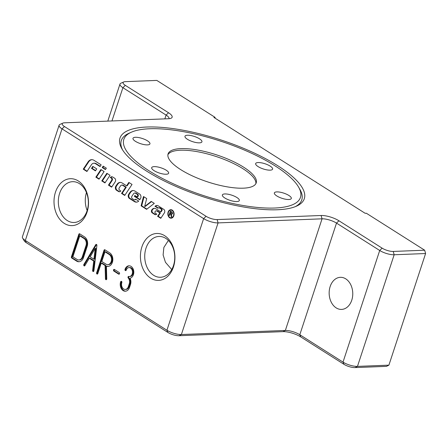 <?xml version="1.0" encoding="UTF-8"?>
<svg xmlns="http://www.w3.org/2000/svg" width="448" height="448" viewBox="0 0 448 448"><rect width="100%" height="100%" fill="white"/><g stroke="black" fill="none" stroke-linecap="round" stroke-linejoin="round"><path stroke-width="0.67" d="M105.605 169.282L102.833 167.53L103.578 166.404M103.163 166.141L106.35 168.162L105.414 169.574L102.228 167.552L103.163 166.141M102.833 167.53L102.228 167.552M171.433 218.17A4.256 3.13 87.8 0 1 170.302 217.773A4.256 3.13 87.8 0 1 169.854 217.431M169.585 210.566A4.256 3.13 87.8 0 1 171.097 209.703M169.697 217.795A4.256 3.13 87.8 0 1 167.882 213.08A4.256 3.13 87.8 0 1 170.794 209.698A4.256 3.13 87.8 0 1 174.087 213.825A4.256 3.13 87.8 0 1 171.13 218.204A4.256 3.13 87.8 0 1 169.697 217.795M171.114 217.773A3.83 2.811 -92.2 0 0 173.774 213.836A3.83 2.811 -92.2 0 0 170.811 210.123A3.83 2.811 -92.2 0 0 168.196 213.164A3.83 2.811 -92.2 0 0 169.826 217.409A3.83 2.811 -92.2 0 0 171.114 217.773L171.718 217.75A3.83 2.811 -92.2 0 0 172.945 217.308M172.676 210.442A3.83 2.811 -92.2 0 0 171.416 210.101L170.811 210.123M170.19 213.662L170.324 213.254M170.794 211.826L170.923 211.428M171.539 214.362L170.688 213.646L170.083 213.668L169.478 215.505L169.07 215.247L170.43 211.114L171.791 211.977L172.514 213.797L171.282 214.374L171.774 216.961L171.27 216.636L170.772 214.127L170.083 213.668M172.407 212.526L170.688 211.831L170.24 213.198L171.114 213.752L171.646 213.954L172.094 213.534L171.657 212.447L170.688 211.831M171.646 213.954L172.508 213.819M171.741 216.619L171.27 216.636M171.377 214.105L170.772 214.127M169.568 215.225L169.07 215.247M146.899 209.104L141.708 205.811L144.01 196.846M141.103 205.834L143.494 196.521L146.703 198.554L144.676 206.461L151.194 201.404L154.297 203.364L146.608 209.328L141.103 205.834L141.708 205.811M151.514 201.6L145.281 206.433L144.676 206.461M111.826 186.866L109.054 185.114L112.202 180.365A1.467 1.081 -92.2 0 0 111.832 178.041L110.88 177.436A3.304 2.43 87.8 0 1 112 176.77M115.231 181.737L111.636 187.158L108.45 185.136L111.597 180.387A1.467 1.081 -92.2 0 0 111.227 178.063L110.275 177.458A3.304 2.43 87.8 0 1 111.698 176.753A3.304 2.43 87.8 0 1 112.806 177.066L114.671 178.248A2.201 1.618 87.8 0 1 115.231 181.737M110.88 177.436L110.275 177.458M109.054 185.114L108.45 185.136M136.696 202.126A5.874 4.318 87.8 0 1 135.022 201.572L129.937 198.352A2.57 1.887 87.8 0 1 129.287 194.281L130.547 192.382A5.874 4.318 87.8 0 1 133.252 190.534M128.682 194.303L129.942 192.405A5.874 4.318 87.8 0 1 132.95 190.529A5.874 4.318 87.8 0 1 134.926 191.089L139.67 194.096A2.94 2.156 87.8 0 1 140.414 198.75L139.742 199.758L134.338 196.33L134.898 195.485L137.122 196.89L137.486 196.342A1.282 0.946 -92.2 0 0 137.161 194.309L135.458 193.234A2.201 1.618 -92.2 0 0 134.719 193.021A2.201 1.618 -92.2 0 0 133.594 193.726L131.886 196.297A1.467 1.081 -92.2 0 0 132.255 198.621L133.784 199.595A2.201 1.618 -92.2 0 0 134.529 199.802A2.201 1.618 -92.2 0 0 135.621 199.153L138.712 201.107A5.874 4.318 87.8 0 1 136.394 202.154A5.874 4.318 87.8 0 1 134.417 201.594L129.332 198.374A2.57 1.887 87.8 0 1 128.682 194.303L129.287 194.281M134.529 199.802L135.134 199.78A2.201 1.618 -92.2 0 0 135.996 199.388M137.122 196.89L137.726 196.868L138.09 196.319A1.282 0.946 -92.2 0 0 137.766 194.286L136.063 193.211A2.201 1.618 -92.2 0 0 135.324 192.998L134.719 193.021M139.933 199.472L134.938 196.308L134.338 196.33M134.938 196.308L135.313 195.748M105.157 182.644L102.385 180.886L107.257 173.55M110.029 175.302L104.966 182.93L101.78 180.908L106.842 173.286L110.029 175.302M102.385 180.886L101.78 180.908M100.229 166.281L96.079 163.649A4.771 3.506 -92.2 0 0 94.472 163.195L93.867 163.218A4.771 3.506 -92.2 0 0 91.426 164.741L86.934 171.5L83.255 169.165L88.082 161.896A6.978 5.13 87.8 0 1 91.655 159.667A6.978 5.13 87.8 0 1 94.002 160.334L101.164 164.87L100.038 166.566L95.474 163.671A4.771 3.506 -92.2 0 0 93.867 163.218M87.125 171.214L83.86 169.142L88.687 161.874A6.978 5.13 87.8 0 1 91.958 159.667M83.86 169.142L83.255 169.165M99.226 178.886L96.454 177.128L101.326 169.792M104.098 171.55L99.042 179.172L95.855 177.15L100.912 169.529L104.098 171.55M96.454 177.128L95.855 177.15M160.972 218.025L158.2 216.266L160.451 212.878L157.478 210.997A2.022 1.484 -92.2 0 0 156.8 210.806L156.195 210.829A2.022 1.484 -92.2 0 0 155.159 211.473L155.126 211.529A1.103 0.812 -92.2 0 0 155.406 213.27L156.811 214.161A2.94 2.156 87.8 0 1 155.635 214.698A2.94 2.156 87.8 0 1 154.644 214.418L152.208 212.873A1.837 1.35 87.8 0 1 151.743 209.966L151.822 209.849A4.771 3.506 87.8 0 1 154.263 208.326A4.771 3.506 87.8 0 1 155.87 208.779L160.597 211.775L161.297 210.717A1.103 0.812 -92.2 0 0 161.017 208.97L159.415 207.956A1.837 1.35 -92.2 0 0 158.799 207.782A1.837 1.35 -92.2 0 0 157.926 208.275L155.064 206.265A4.407 3.237 87.8 0 1 156.806 205.481A4.407 3.237 87.8 0 1 158.29 205.895L163.822 209.406A2.201 1.618 87.8 0 1 164.377 212.895L160.782 218.31L157.595 216.289L159.846 212.901L156.873 211.019A2.022 1.484 -92.2 0 0 156.195 210.829M160.451 212.878L159.846 212.901M158.2 216.266L157.595 216.289M158.172 208.023L155.669 206.237A4.407 3.237 87.8 0 1 157.108 205.486M155.546 206.36L154.941 206.382M160.597 211.775L161.202 211.747L161.902 210.694A1.103 0.812 -92.2 0 0 161.622 208.947L160.02 207.934A1.837 1.35 -92.2 0 0 159.404 207.76L158.799 207.782M155.938 214.659A2.94 2.156 87.8 0 1 155.249 214.396L152.813 212.85A1.837 1.35 87.8 0 1 152.348 209.944L152.426 209.826A4.771 3.506 87.8 0 1 154.566 208.331M95.62 170.582L92.109 168.353L93.229 166.662M91.504 168.375L92.814 166.398L96.74 168.89L95.43 170.867L91.504 168.375L92.109 168.353M117.096 184.268A5.874 4.318 87.8 0 1 120.103 182.386A5.874 4.318 87.8 0 1 122.08 182.946L126.599 185.808L128.85 182.42L132.037 184.442L124.723 195.451L121.537 193.435L125.664 187.219L122.707 185.349A2.57 1.887 -92.2 0 0 121.839 185.102A2.57 1.887 -92.2 0 0 120.523 185.926L119.23 187.874A1.467 1.081 -92.2 0 0 119.599 190.198L120.837 190.982A2.94 2.156 87.8 0 1 119.448 191.761A2.94 2.156 87.8 0 1 118.462 191.481L116.491 190.232A2.57 1.887 87.8 0 1 115.836 186.161L117.096 184.268L117.701 184.24A5.874 4.318 87.8 0 1 120.411 182.392M119.75 191.722A2.94 2.156 87.8 0 1 119.067 191.458L117.096 190.21A2.57 1.887 87.8 0 1 116.441 186.138L117.701 184.24M129.265 182.683L127.204 185.786L126.599 185.808M124.914 195.166L122.142 193.407L121.537 193.435M122.142 193.407L126.269 187.197L125.664 187.219M126.269 187.197L123.306 185.321A2.57 1.887 -92.2 0 0 122.444 185.08L121.839 185.102M171.735 269.539L165.446 262.293L163.111 254.934L163.867 247.447L168.381 240.453M86.458 192.601A20.418 15.008 -92.2 0 0 87.164 210.51M336.185 307.888A16.055 11.799 87.8 0 1 329.347 290.086A16.055 11.799 87.8 0 1 340.329 277.323A16.055 11.799 87.8 0 1 345.733 278.846A16.055 11.799 87.8 0 1 352.576 296.649A16.055 11.799 87.8 0 1 341.589 309.411A16.055 11.799 87.8 0 1 336.185 307.888M67.267 220.545A20.418 15.008 -92.2 0 0 74.138 222.488A20.418 15.008 -92.2 0 0 88.334 201.494A20.418 15.008 -92.2 0 0 72.537 181.681A20.418 15.008 -92.2 0 0 58.57 197.91A20.418 15.008 -92.2 0 0 67.267 220.545M64.288 223.39A23.475 17.254 87.8 0 1 61.085 182.885A23.475 17.254 87.8 0 1 88.43 200.222A23.475 17.254 87.8 0 1 64.288 223.39M150.696 278.163A23.475 17.254 87.8 0 1 147.487 237.658A23.475 17.254 87.8 0 1 174.838 254.996A23.475 17.254 87.8 0 1 150.696 278.163M153.675 275.318A20.418 15.008 -92.2 0 0 160.546 277.262A20.418 15.008 -92.2 0 0 174.737 256.267A20.418 15.008 -92.2 0 0 158.945 236.454A20.418 15.008 -92.2 0 0 144.973 252.683A20.418 15.008 -92.2 0 0 153.675 275.318M62.888 123.116L59.976 124.398A10.707 3.287 18.2 0 0 59.102 125.227A10.707 3.287 18.2 0 0 62.014 128.856L203.627 218.618A10.707 3.287 18.2 0 0 218.081 222.902L322.056 218.82A10.707 3.287 -161.8 0 1 336.51 223.098L379.714 250.482A10.707 3.287 18.2 0 0 394.167 254.766L425.6 253.529L424.665 250.208L393.226 251.44A8.21 2.52 -161.8 0 1 382.144 248.158L338.946 220.774A13.205 4.049 18.2 0 0 321.115 215.494L217.14 219.576A8.21 2.52 -161.8 0 1 206.063 216.294L64.45 126.532A8.21 2.52 -161.8 0 1 62.888 123.116A8.21 2.52 -161.8 0 1 64.495 122.814L168.465 118.731A13.205 4.049 18.2 0 0 171.052 118.244A13.205 4.049 18.2 0 0 168.532 112.75L125.328 85.366A8.21 2.52 -161.8 0 1 123.766 81.95A8.21 2.52 -161.8 0 1 125.373 81.648L156.806 80.41L215.13 117.387L214.906 118.059M424.665 250.208L366.341 213.237L365.131 213.282L213.92 117.432L215.13 117.387M22.613 238.039L24.192 240.8A8.21 2.52 18.2 0 0 26.264 242.676L167.877 332.438A8.21 2.52 18.2 0 0 178.954 335.72L282.929 331.643A13.205 4.049 -161.8 0 1 300.759 336.918L343.958 364.308A8.21 2.52 18.2 0 0 355.04 367.59L386.478 366.352L388.898 365.159L357.465 366.391A10.707 3.287 -161.8 0 1 343.011 362.113L299.807 334.729A10.707 3.287 18.2 0 0 285.354 330.45L181.378 334.527A10.707 3.287 -161.8 0 1 166.925 330.249L25.318 240.481A10.707 3.287 -161.8 0 1 22.613 238.039A10.707 3.287 -161.8 0 1 22.4 236.858L59.102 125.227M123.766 81.95L120.854 83.233A10.707 3.287 18.2 0 0 119.98 84.062A10.707 3.287 18.2 0 0 122.898 87.69L166.096 115.074A10.707 3.287 -161.8 0 1 169.014 118.698M90.171 256.838L93.94 259.23L95.206 248.444L90.171 256.838M425.6 253.529L388.898 365.159M277.402 209.759A97.014 29.764 18.2 0 0 296.391 206.192A97.014 29.764 18.2 0 0 221.446 140.118A97.014 29.764 18.2 0 0 121.912 148.826A97.014 29.764 18.2 0 0 186.486 190.786A97.014 29.764 18.2 0 0 277.402 209.759M122.601 149.962A94.982 29.142 -161.8 0 1 129.063 133.224L131.432 132.177A92.954 28.521 -161.8 0 1 221.054 141.299A92.954 28.521 -161.8 0 1 298.609 187.141A92.954 28.521 -161.8 0 1 274.674 208.029A92.954 28.521 -161.8 0 1 149.162 170.867A92.954 28.521 -161.8 0 1 131.432 132.177M298.609 187.141L299.897 189.386A94.982 29.142 -161.8 0 1 295.165 206.702M101.797 261.481L105.997 264.141A5.354 3.931 -92.2 0 0 107.8 264.65A5.354 3.931 -92.2 0 0 111.462 260.394A5.354 3.931 -92.2 0 0 109.178 254.464L104.978 251.804L101.797 261.481M72.884 256.799L77.084 259.459A5.354 3.931 -92.2 0 0 78.887 259.969A5.354 3.931 -92.2 0 0 82.275 256.9L85.988 245.61A5.354 3.931 -92.2 0 0 83.978 238.487L79.778 235.827L72.884 256.799M78.842 234.259A0.89 0.655 87.8 0 1 79.71 233.834L84.51 236.874A7.134 5.247 87.8 0 1 87.186 246.372L83.474 257.662A7.134 5.247 87.8 0 1 78.954 261.75A7.134 5.247 87.8 0 1 76.552 261.072L71.753 258.031A0.89 0.655 87.8 0 1 71.417 256.844L78.842 234.259L79.57 234.231L72.145 256.816A0.89 0.655 -92.2 0 0 72.481 258.003L77.28 261.044A7.134 5.247 -92.2 0 0 79.318 261.722M97.821 273.577A0.89 0.655 87.8 0 1 96.622 272.815L104.042 250.236A0.89 0.655 87.8 0 1 104.91 249.81L109.71 252.851A7.134 5.247 87.8 0 1 112.75 260.764A7.134 5.247 87.8 0 1 107.867 266.437A7.134 5.247 87.8 0 1 106.422 266.218L106.758 278.818A0.89 0.655 87.8 0 1 105.442 278.835L105.09 265.518L101.265 263.094L97.821 273.577M84.89 265.63A0.89 0.655 87.8 0 1 83.866 264.482L95.732 244.714A0.89 0.655 87.8 0 1 96.891 245.454L93.906 270.85A0.89 0.655 87.8 0 1 92.613 270.525L93.727 261.044L89.32 258.25L84.89 265.63M126.213 270.138A0.89 0.655 87.8 0 1 125.014 269.377A6.244 4.586 87.8 0 1 128.974 265.798A6.244 4.586 87.8 0 1 133.773 271.426A6.244 4.586 87.8 0 1 130.088 278.191A6.602 4.85 87.8 0 1 130.48 284.514L129.517 287.437A6.602 4.85 87.8 0 1 125.339 291.217A6.602 4.85 87.8 0 1 120.641 281.803A0.89 0.655 87.8 0 1 121.839 282.565A4.816 3.539 -92.2 0 0 125.266 289.436A4.816 3.539 -92.2 0 0 128.318 286.675L129.282 283.752A4.816 3.539 -92.2 0 0 128.234 277.995A0.89 0.655 87.8 0 1 128.738 276.433A4.458 3.276 -92.2 0 0 129.388 276.494A4.458 3.276 -92.2 0 0 132.49 271.908A4.458 3.276 -92.2 0 0 129.041 267.579A4.458 3.276 -92.2 0 0 126.213 270.138M119.202 272.513A0.89 0.655 87.8 0 1 118.67 274.126L113.87 271.079A0.89 0.655 87.8 0 1 114.397 269.466L119.202 272.513M79.783 233.878A0.89 0.655 -92.2 0 0 79.57 234.231M78.887 259.969L79.61 259.941A5.354 3.931 -92.2 0 0 83.003 256.872L86.716 245.582A5.354 3.931 -92.2 0 0 84.706 238.459L80.506 235.799L79.778 235.827M104.983 249.855A0.89 0.655 -92.2 0 0 104.77 250.208L97.345 272.787A0.89 0.655 -92.2 0 0 97.614 273.924M101.265 263.094L101.993 263.066L105.818 265.49L106.17 278.807A0.89 0.655 -92.2 0 0 106.49 279.558M106.422 266.218L107.15 266.19A7.134 5.247 -92.2 0 0 108.231 266.403M107.8 264.65L108.522 264.622A5.354 3.931 -92.2 0 0 112.185 260.366A5.354 3.931 -92.2 0 0 109.906 254.436L105.706 251.77L104.978 251.804M105.09 265.518L105.818 265.49M96.578 244.535A0.89 0.655 -92.2 0 0 96.46 244.686L84.594 264.454A0.89 0.655 -92.2 0 0 84.773 265.787M89.32 258.25L90.048 258.222L94.45 261.016L93.335 270.497A0.89 0.655 -92.2 0 0 93.649 271.415M93.94 259.23L94.662 259.202L95.934 248.416L95.206 248.444M93.727 261.044L94.45 261.016M129.332 265.804A6.244 4.586 -92.2 0 0 125.742 269.349A0.89 0.655 -92.2 0 0 126.006 270.486M129.041 267.579L129.769 267.551A4.458 3.276 87.8 0 1 133.218 271.88A4.458 3.276 87.8 0 1 130.116 276.466L129.388 276.494M129.058 276.483A0.89 0.655 -92.2 0 0 128.962 277.967A4.816 3.539 87.8 0 1 130.004 283.724L129.046 286.647A4.816 3.539 87.8 0 1 125.994 289.402L125.266 289.436M121.57 281.428A0.89 0.655 -92.2 0 0 121.363 281.775A6.602 4.85 -92.2 0 0 125.698 291.183M114.47 269.511A0.89 0.655 -92.2 0 0 114.593 271.051L119.319 274.047M255.87 183.663A46.39 14.235 18.2 0 0 216.065 156.486A46.39 14.235 18.2 0 0 167.894 154.739M180.718 169.63A46.39 14.235 18.2 0 0 226.946 186.805A46.39 14.235 18.2 0 0 256.217 182.885A46.39 14.235 18.2 0 0 216.597 154.874A46.39 14.235 18.2 0 0 168.084 153.905A46.39 14.235 18.2 0 0 180.718 169.63M285.068 193.598A8.921 2.738 -161.8 0 1 291.306 198.492A8.921 2.738 -161.8 0 1 281.977 198.302A8.921 2.738 -161.8 0 1 274.355 192.914A8.921 2.738 -161.8 0 1 285.068 193.598M239.081 199.438A8.921 2.738 -161.8 0 1 239.322 200.53A8.921 2.738 -161.8 0 1 229.992 200.346A8.921 2.738 -161.8 0 1 222.37 194.958A8.921 2.738 -161.8 0 1 230.177 194.69A8.921 2.738 -161.8 0 1 239.081 199.438M166.163 174.238A8.921 2.738 -161.8 0 1 156.498 171.942A8.921 2.738 -161.8 0 1 151.687 167.647A8.921 2.738 -161.8 0 1 161.017 167.838A8.921 2.738 -161.8 0 1 168.638 173.219A8.921 2.738 -161.8 0 1 166.163 174.238M139.233 143.192A8.921 2.738 -161.8 0 1 132.989 138.298A8.921 2.738 -161.8 0 1 142.318 138.488A8.921 2.738 -161.8 0 1 149.94 143.87A8.921 2.738 -161.8 0 1 139.233 143.192M185.22 137.351A8.921 2.738 -161.8 0 1 184.979 136.259A8.921 2.738 -161.8 0 1 194.309 136.444A8.921 2.738 -161.8 0 1 201.925 141.831A8.921 2.738 -161.8 0 1 194.124 142.1A8.921 2.738 -161.8 0 1 185.22 137.351M258.138 162.551A8.921 2.738 -161.8 0 1 267.803 164.847A8.921 2.738 -161.8 0 1 272.608 169.142A8.921 2.738 -161.8 0 1 263.278 168.952A8.921 2.738 -161.8 0 1 255.662 163.57A8.921 2.738 -161.8 0 1 258.138 162.551M172.581 213.517L172.094 213.534M172.262 212.425L171.657 212.447M171.612 215.499L171.142 215.522M171.158 213.942L170.554 213.965M112.202 180.365L111.597 180.387M111.832 178.041L111.227 178.063M130.547 192.382L129.942 192.405M129.937 198.352L129.332 198.374M135.022 201.572L134.417 201.594M136.063 193.211L135.458 193.234M138.09 196.319L137.486 196.342M137.766 194.286L137.161 194.309M96.079 163.649L95.474 163.671M88.687 161.874L88.082 161.896M157.478 210.997L156.873 211.019M155.669 206.237L155.064 206.265M160.02 207.934L159.415 207.956M161.622 208.947L161.017 208.97M155.249 214.396L154.644 214.418M152.813 212.85L152.208 212.873M152.348 209.944L151.743 209.966M152.426 209.826L151.822 209.849M161.902 210.694L161.297 210.717M116.441 186.138L115.836 186.161M117.096 190.21L116.491 190.232M119.067 191.458L118.462 191.481M123.306 185.321L122.707 185.349M355.04 367.59L357.465 366.391L394.167 254.766L393.226 251.44M343.958 364.308L343.011 362.113L379.714 250.482L382.144 248.158M300.759 336.918L299.807 334.729L336.51 223.098L338.946 220.774M282.929 331.643L285.354 330.45L322.056 218.82L321.115 215.494M178.954 335.72L181.378 334.527L218.081 222.902L217.14 219.576M167.877 332.438L166.925 330.249L203.627 218.618L206.063 216.294M26.264 242.676L25.318 240.481L62.014 128.856L64.45 126.532M125.328 85.366L122.898 87.69L111.961 120.949M164.847 118.871L166.096 115.074L168.532 112.75M76.552 261.072L77.28 261.044M71.753 258.031L72.481 258.003M71.417 256.844L72.145 256.816M83.978 238.487L84.706 238.459M85.988 245.61L86.716 245.582M82.275 256.9L83.003 256.872M104.042 250.236L104.77 250.208M96.622 272.815L97.345 272.787M105.442 278.835L106.17 278.807M109.178 254.464L109.906 254.436M95.732 244.714L96.46 244.686M83.866 264.482L84.594 264.454M92.613 270.525L93.335 270.497M125.014 269.377L125.742 269.349M120.641 281.803L121.363 281.775M128.318 286.675L129.046 286.647M129.282 283.752L130.004 283.724M128.234 277.995L128.962 277.967M113.87 271.079L114.593 271.051M118.67 274.126L119.263 274.103M107.8 121.111L119.98 84.062"/></g></svg>
